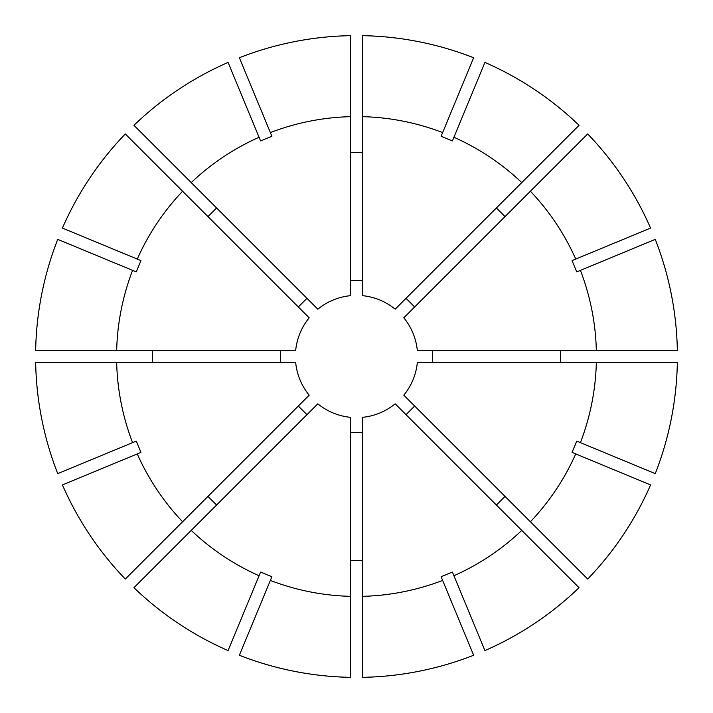 <?xml version="1.0" encoding="UTF-8"?>
<svg xmlns="http://www.w3.org/2000/svg" width="713" height="713" viewBox="0 0 713 713"><rect width="100%" height="100%" fill="white"/><g stroke="black" fill="none" stroke-linecap="round" stroke-linejoin="round"><path stroke-width="1.07" d="M432.657 362.614L432.657 350.386M306.973 298.328L298.328 306.973M280.343 350.386L280.343 362.614M298.328 406.027L306.973 414.672M350.386 432.657L362.614 432.657M406.027 414.672L414.672 406.027M414.672 306.973L406.027 298.328M207.964 216.609L216.609 207.964M152.555 362.614L152.555 350.386M216.609 505.036L207.964 496.391M362.614 560.445L350.386 560.445M505.036 496.391L496.391 505.036M560.445 350.386L560.445 362.614M496.391 207.964L505.036 216.609M362.614 596.335L362.614 417.319A61.122 61.122 0 0 0 395.18 403.825L579.045 587.69A320.912 320.912 0 0 1 484.929 650.586L452.399 572.049L441.106 576.719L442.63 580.418A239.907 239.907 0 0 1 362.614 596.335L362.614 677.35A320.912 320.912 0 0 0 473.637 655.265A320.895 320.895 0 0 1 362.614 677.341M350.386 677.341L350.386 677.35A320.912 320.912 0 0 1 239.363 655.265L271.894 576.719L260.601 572.049L259.077 575.739A239.907 239.907 0 0 1 191.236 530.41L317.82 403.825A61.122 61.122 0 0 0 350.386 417.319L350.386 677.341A320.895 320.895 0 0 1 239.363 655.256L239.363 655.256M530.41 521.764L403.825 395.18A61.122 61.122 0 0 0 417.319 362.614L677.341 362.614A320.912 320.912 0 0 1 655.265 473.637L576.719 441.106L572.049 452.399L575.739 453.923A239.907 239.907 0 0 1 530.41 521.764L587.699 579.054A320.912 320.912 0 0 0 650.586 484.929A320.895 320.895 0 0 1 587.69 579.045M587.69 133.955L587.699 133.946A320.912 320.912 0 0 1 650.586 228.071L575.739 259.077A239.907 239.907 0 0 0 530.41 191.236L587.69 133.955A320.895 320.895 0 0 1 650.577 228.071M350.386 116.665L350.386 295.681A61.122 61.122 0 0 0 317.82 309.175L133.955 125.31A320.912 320.912 0 0 1 228.071 62.414L260.601 140.951L271.894 136.281L270.37 132.582A239.907 239.907 0 0 1 350.386 116.665L350.386 35.65A320.912 320.912 0 0 0 239.363 57.735A320.895 320.895 0 0 1 350.386 35.659M182.59 191.236L309.175 317.82A61.122 61.122 0 0 0 295.681 350.386L35.659 350.386A320.912 320.912 0 0 1 57.735 239.363L136.281 271.894L140.951 260.601L137.261 259.077A239.907 239.907 0 0 1 182.59 191.236L125.301 133.946A320.912 320.912 0 0 0 62.414 228.071A320.895 320.895 0 0 1 125.31 133.955M116.665 362.614L295.681 362.614A61.122 61.122 0 0 0 309.175 395.18L125.31 579.045A320.912 320.912 0 0 1 62.414 484.929L140.951 452.399L136.281 441.106L132.582 442.63A239.907 239.907 0 0 1 116.665 362.614L35.65 362.614A320.912 320.912 0 0 0 57.735 473.637A320.895 320.895 0 0 1 35.659 362.614M191.236 182.59A239.907 239.907 0 0 1 259.077 137.261M579.045 587.69L579.054 587.699A320.895 320.895 0 0 1 484.929 650.577L484.929 650.577M521.764 530.41A239.907 239.907 0 0 1 453.923 575.739M350.386 596.335A239.907 239.907 0 0 1 270.37 580.418M677.341 362.614L677.35 362.614A320.895 320.895 0 0 1 655.256 473.637L655.256 473.637M596.335 362.614A239.907 239.907 0 0 1 580.418 442.63M133.955 125.31L133.946 125.301A320.895 320.895 0 0 1 228.071 62.423L228.071 62.423M125.31 579.045L125.301 579.054A320.895 320.895 0 0 1 62.423 484.929L62.423 484.929M182.59 521.764A239.907 239.907 0 0 1 137.261 453.923M35.659 350.386L35.65 350.386A320.895 320.895 0 0 1 57.744 239.363L57.744 239.363M116.665 350.386A239.907 239.907 0 0 1 132.582 270.37M521.764 182.59L395.18 309.175A61.122 61.122 0 0 0 362.614 295.681L362.614 35.659A320.912 320.912 0 0 1 473.637 57.735L441.106 136.281L452.399 140.951L453.923 137.261A239.907 239.907 0 0 1 521.764 182.59L579.054 125.301A320.912 320.912 0 0 0 484.929 62.414A320.895 320.895 0 0 1 579.045 125.31M362.614 280.343L350.386 280.343M350.386 152.555L362.614 152.555M362.614 116.665A239.907 239.907 0 0 1 442.63 132.582M362.614 35.659L362.614 35.65A320.895 320.895 0 0 1 473.637 57.744L473.637 57.744M133.946 587.699L133.955 587.69A320.895 320.895 0 0 0 228.071 650.577L228.071 650.577A320.912 320.912 0 0 1 133.946 587.699L191.236 530.41M655.265 239.363L655.256 239.363A320.912 320.912 0 0 1 677.35 350.386L677.35 350.386A320.895 320.895 0 0 0 655.256 239.363L580.418 270.37A239.907 239.907 0 0 1 596.335 350.386L677.341 350.386M530.41 191.236L403.825 317.82A61.122 61.122 0 0 1 417.319 350.386L596.335 350.386M580.418 270.37L576.719 271.894L572.049 260.601L575.739 259.077M473.637 655.265L442.63 580.418M228.071 650.577L259.077 575.739M650.586 484.929L575.739 453.923M239.363 57.735L270.37 132.582M57.735 473.637L132.582 442.63M62.414 228.071L137.261 259.077M484.929 62.414L453.923 137.261"/></g></svg>
